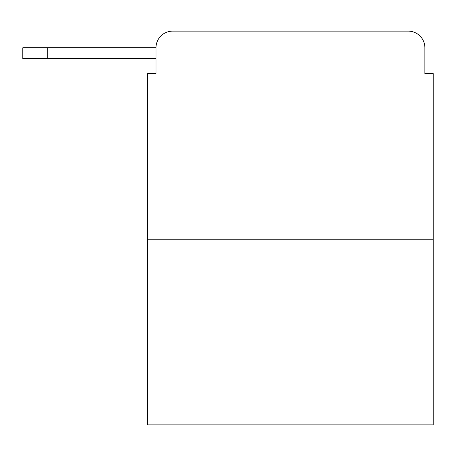 <?xml version="1.0" encoding="UTF-8"?>
<svg xmlns="http://www.w3.org/2000/svg" width="456" height="456" viewBox="0 0 456 456"><rect width="100%" height="100%" fill="white"/><g stroke="black" fill="none" stroke-linecap="round" stroke-linejoin="round"><path stroke-width="0.68" d="M433.2 239.24L147.67 239.24L147.67 424.878L433.2 424.878L433.2 73.581L424.878 73.581L424.878 47.772A16.65 16.65 0 0 0 408.228 31.122L172.642 31.122A16.65 16.65 0 0 0 155.992 47.772L155.992 73.581L155.992 58.596L22.8 58.596L22.8 47.772L72.749 47.772M147.67 239.24L147.67 73.581L155.992 73.581M172.642 31.122L225.503 31.122M355.366 31.122L408.228 31.122M424.878 73.581L424.878 47.772M47.772 58.596L47.772 47.772L155.992 47.772"/></g></svg>
